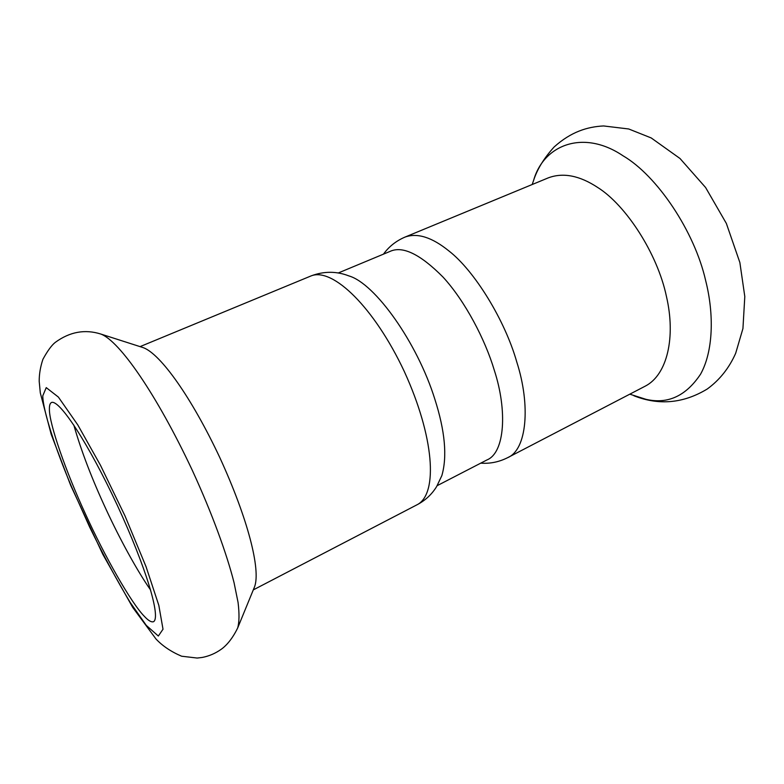 <?xml version="1.0" encoding="UTF-8"?>
<svg xmlns="http://www.w3.org/2000/svg" width="784" height="784" viewBox="0 0 784 784"><rect width="100%" height="100%" fill="white"/><g stroke="black" fill="none" stroke-linecap="round" stroke-linejoin="round"><path stroke-width="1.18" d="M507.63 457.68C527.073 449.702 530.621 405.103 516.872 362.316C505.043 320.293 474.447 270.705 448.928 250.968C431.994 237.238 417.343 232.613 404.956 237.111L548.339 177.841C563.167 172.313 579.65 175.547 597.81 187.543C625.671 205.006 657.404 253.232 666.459 296.538C675.877 337.061 667.351 374.781 645.291 386.12L507.63 457.68C498.996 462.011 490.039 463.834 480.759 463.148M338.188 273.008L389.922 251.458C402.496 245.549 420.195 254.085 443.019 277.075C465.137 301.105 485.237 339.727 494.302 370.264C507.522 410.659 504.847 452.731 486.972 459.934L437.178 485.659M441.862 475.574C447.37 456.415 445.008 430.877 434.767 398.948C417.206 342.628 375.056 283.406 348.909 275.919C336.61 271.137 324.086 271.097 311.336 275.811C332.975 267.471 374.36 307.602 404.299 371.489C434.218 436.825 438.031 492.989 417.745 504.406C425.722 500.074 432.033 494.096 436.678 486.492L441.862 475.574M73.823 425.065C81.183 450.859 92.002 479.122 106.301 509.845C119.697 538.784 137.102 570.781 150.636 590.068M144.246 616.234C148.372 620.683 151.498 622.486 153.615 621.663C160.906 617.086 146.304 567.969 117.228 505.121C88.474 443.519 59.633 399.615 51.568 402.447C50.049 403.192 49.323 405.397 49.402 409.052C49.039 423.625 66.179 472.429 85.515 514.088C104.409 555.827 131.281 603.112 144.246 616.234M237.67 627.984L254.614 586.667C260.827 569.713 248.058 519.096 219.765 457.493C191.394 397.155 160.573 354.054 143.364 347.684L100.842 334.053C84.937 329.015 69.737 331.799 55.233 342.412C51.617 345.274 47.52 350.889 42.944 359.258C40.415 366.716 39.171 374.066 39.2 381.318L40.307 392.921L51.176 434.267L70.697 485.433L102.792 554.298L132.702 607.394L155.977 638.98C162.513 645.957 171.049 651.7 181.584 656.208L197.137 658.05L202.233 657.443C209.161 656.11 215.551 653.346 221.392 649.162C224.626 646.859 231.378 640.92 237.67 627.984C239.296 622.202 239.424 613.696 238.071 602.475L234.083 582.806C227.027 554.602 212.121 513.324 192.286 470.282C156.673 394.45 119.55 340.952 100.842 334.053M532.189 184.514L533.61 180.379C543.655 144.687 583.472 129.076 622.976 155.761C657.031 175.567 694.614 231.447 705.688 280.711C714.234 314.404 713.283 351.457 700.553 374.193C685.941 396.067 667.733 404.436 645.908 399.311L629.797 394.176M42.787 395.812C42.806 409.954 55.35 448.634 71.403 486.394L89.601 526.985C103.606 555.64 117.13 580.768 130.154 602.377L146.275 625.387L158.339 636.03L163.013 629.219L158.829 605.385L146.069 566.734L125.038 515.99L100.44 465.206L77.792 424.918L58.379 397.076L46.236 387.619L42.787 395.812M533.63 180.32C537.236 169.177 544.067 158.054 554.151 146.951C571.154 131.702 587.412 126.792 603.572 125.95L628.709 128.978L651.19 137.935L680.002 158.495L705.6 187.513L726.356 223.44L739.871 262.542L744.8 296.558L742.938 328.525L735.676 353.29C729.11 368.078 719.643 379.975 707.266 389.001C683.472 403.407 659.001 405.661 633.874 395.744M404.956 237.111C396.087 240.923 388.923 246.607 383.464 254.153M253.291 589.891L417.745 504.406M140.042 346.626L311.336 275.811"/></g></svg>
